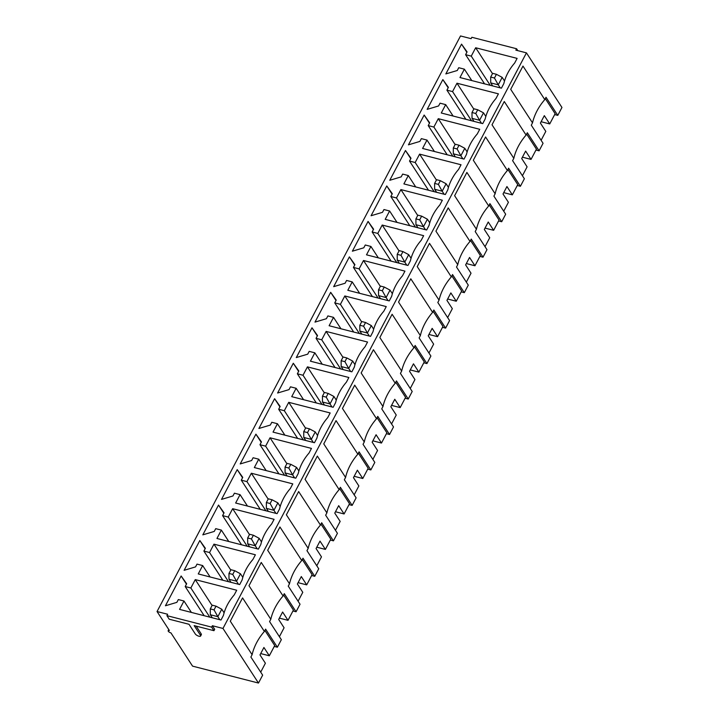 <?xml version="1.0" encoding="UTF-8"?>
<svg xmlns="http://www.w3.org/2000/svg" width="719" height="719" viewBox="0 0 719 719"><rect width="100%" height="100%" fill="white"/><g stroke="black" fill="none" stroke-linecap="round" stroke-linejoin="round"><path stroke-width="1.08" d="M224.121 612.831L221.776 609.227L217.848 616.668L219.834 619.724M216.015 606.153L212.249 605.182L210.281 608.912L214.046 609.874L216.015 606.153L221.776 609.227M210.281 608.912L210.316 614.736L212.294 617.783M214.046 609.874L217.848 616.668L210.316 614.736M242.815 577.375L240.47 573.771L236.542 581.213L238.528 584.259M234.709 570.697L230.943 569.727L228.975 573.447L232.74 574.418L234.709 570.697L240.47 573.771M228.975 573.447L229.01 579.28L230.988 582.327M232.74 574.418L236.542 581.213L229.01 579.28M261.509 541.919L259.164 538.315L255.236 545.757L257.222 548.804M253.403 535.242L249.637 534.271L247.669 537.992L251.434 538.962L253.403 535.242L259.164 538.315M247.669 537.992L247.704 543.825L249.682 546.871M251.434 538.962L255.236 545.757L247.704 543.825M280.203 506.464L277.858 502.851L273.93 510.301L275.916 513.348M272.097 499.786L268.331 498.815L266.363 502.536L270.128 503.507L272.097 499.786L277.858 502.851M266.363 502.536L266.398 508.369L268.376 511.416M270.128 503.507L273.93 510.301L266.398 508.369M298.897 471.008L296.552 467.395L292.624 474.846L294.61 477.892M290.791 464.321L287.025 463.36L285.057 467.08L288.822 468.051L290.791 464.321L296.552 467.395M285.057 467.08L285.092 472.913L287.07 475.96M288.822 468.051L292.624 474.846L285.092 472.913M317.591 435.552L315.246 431.939L311.318 439.39L313.304 442.437M309.485 428.866L305.719 427.904L303.751 431.625L307.516 432.595L309.485 428.866L315.246 431.939M303.751 431.625L303.786 437.458L305.764 440.504M307.516 432.595L311.318 439.39L303.786 437.458M336.285 400.097L333.94 396.484L330.012 403.934L331.998 406.981M328.179 393.41L324.413 392.448L322.445 396.169L326.21 397.131L328.179 393.41L333.94 396.484M322.445 396.169L322.48 402.002L324.458 405.049M326.21 397.131L330.012 403.934L322.48 402.002M354.979 364.641L352.634 361.028L348.706 368.47L350.692 371.525M346.873 357.954L343.107 356.992L341.139 360.713L344.904 361.675L346.873 357.954L352.634 361.028M341.139 360.713L341.174 366.537L343.152 369.593M344.904 361.675L348.706 368.47L341.174 366.537M373.673 329.176L371.328 325.572L367.4 333.014L369.386 336.07M365.567 322.498L361.801 321.537L359.833 325.258L363.598 326.219L365.567 322.498L371.328 325.572M359.833 325.258L359.868 331.082L361.846 334.137M363.598 326.219L367.4 333.014L359.868 331.082M392.367 293.72L390.022 290.117L386.094 297.558L388.08 300.614M384.261 287.043L380.495 286.072L378.527 289.802L382.301 290.764L384.261 287.043L390.022 290.117M378.527 289.802L378.562 295.626L380.54 298.682M382.301 290.764L386.094 297.558L378.562 295.626M411.061 258.265L408.716 254.661L404.788 262.102L406.774 265.158M402.955 251.587L399.189 250.616L397.221 254.346L400.995 255.308L402.955 251.587L408.716 254.661M397.221 254.346L397.256 260.17L399.234 263.226M400.995 255.308L404.788 262.102L397.256 260.17M429.755 222.809L427.41 219.205L423.482 226.647L425.468 229.694M421.649 216.131L417.883 215.161L415.915 218.882L419.689 219.852L421.649 216.131L427.41 219.205M415.915 218.882L415.95 224.714L417.928 227.761M419.689 219.852L423.482 226.647L415.95 224.714M448.449 187.353L446.104 183.749L442.176 191.191L444.162 194.238M440.343 180.676L436.577 179.705L434.609 183.426L438.383 184.397L440.343 180.676L446.104 183.749M434.609 183.426L434.644 189.259L436.631 192.306M438.383 184.397L442.176 191.191L434.644 189.259M467.143 151.898L464.798 148.294L460.87 155.735L462.856 158.782M459.037 145.22L455.271 144.249L453.303 147.97L457.077 148.941L459.037 145.22L464.798 148.294M453.303 147.97L453.338 153.803L455.325 156.85M457.077 148.941L460.87 155.735L453.338 153.803M485.837 116.442L483.492 112.829L479.564 120.28L481.55 123.326M477.731 109.764L473.965 108.794L471.997 112.515L475.771 113.485L477.731 109.764L483.492 112.829M471.997 112.515L472.032 118.347L474.019 121.394M475.771 113.485L479.564 120.28L472.032 118.347M504.531 80.986L502.186 77.373L498.258 84.824L500.244 87.871M496.425 74.3L492.659 73.338L490.691 77.059L494.465 78.029L496.425 74.3L502.186 77.373M490.691 77.059L490.726 82.892L492.713 85.938M494.465 78.029L498.258 84.824L490.726 82.892M554.673 114.573L557.782 115.373L561.952 107.464L526.443 52.864L515.847 50.141L516.584 48.748L517.815 50.654M535.979 150.028L539.088 150.828L543.061 143.288L531.287 125.187L532.518 122.859A52.882 41.217 147 0 1 544.786 99.599L546.009 97.272L557.782 115.373M517.285 185.484L520.394 186.284L524.367 178.752L512.593 160.643L513.824 158.324A52.882 41.217 147 0 1 526.092 135.055L527.315 132.727L539.088 150.828M498.591 220.94L501.7 221.74L505.673 214.208L493.899 196.107L495.13 193.779A52.882 41.217 147 0 1 507.398 170.511L508.621 168.183L520.394 186.284M479.897 256.404L483.006 257.195L486.979 249.664L475.205 231.563L476.436 229.235A52.882 41.217 147 0 1 488.704 205.967L489.927 203.639L501.7 221.74M461.203 291.86L464.312 292.66L468.285 285.119L456.511 267.019L457.742 264.691A52.882 41.217 147 0 1 470.01 241.422L471.233 239.094L483.006 257.195M442.509 327.316L445.618 328.116L449.591 320.575L437.817 302.474L439.048 300.147A52.882 41.217 147 0 1 451.316 276.878L452.539 274.55L464.312 292.66M423.815 362.771L426.924 363.571L430.897 356.031L419.123 337.93L420.354 335.602A52.882 41.217 147 0 1 432.622 312.334L433.845 310.015L445.618 328.116M405.121 398.227L408.23 399.027L412.203 391.487L400.429 373.386L401.66 371.058A52.882 41.217 147 0 1 413.928 347.789L415.151 345.471L426.924 363.571M386.427 433.683L389.536 434.483L393.509 426.942L381.735 408.841L382.966 406.514A52.882 41.217 147 0 1 395.234 383.254L396.457 380.926L408.23 399.027M367.733 469.139L370.842 469.938L374.815 462.398L363.041 444.297L364.272 441.969A52.882 41.217 147 0 1 376.54 418.71L377.763 416.382L389.536 434.483M349.03 504.594L352.148 505.394L356.121 497.854L344.347 479.753L345.578 477.425A52.882 41.217 147 0 1 357.846 454.165L359.069 451.838L370.842 469.938M330.336 540.05L333.454 540.85L337.427 533.309L325.653 515.208L326.884 512.89A52.882 41.217 147 0 1 339.152 489.621L340.375 487.293L352.148 505.394M311.642 575.506L314.76 576.305L318.733 568.774L306.959 550.664L308.19 548.345A52.882 41.217 147 0 1 320.458 525.077L321.681 522.749L333.454 540.85M292.948 610.961L296.066 611.761L300.039 604.23L288.265 586.129L289.496 583.801A52.882 41.217 147 0 1 301.764 560.532L302.987 558.205L314.76 576.305M274.254 646.426L277.372 647.217L281.345 639.685L269.571 621.584L270.802 619.257A52.882 41.217 147 0 1 283.07 595.988L284.293 593.66L296.066 611.761M168.758 629.547L168.174 630.662A2.256 0.827 27.8 0 0 168.884 631.857A2.256 0.827 27.8 0 0 170.942 632.9L192.557 666.136L258.481 683.05L262.651 675.141L250.877 657.04L252.108 654.712A52.882 41.217 147 0 1 264.376 631.444L265.599 629.116L277.372 647.217M166.907 615.653L211.638 627.13L213.956 630.689L194.175 625.611L200.448 635.254A3.11 1.132 27.8 0 1 200.61 636.045A3.11 1.132 27.8 0 1 198.138 635.964A3.11 1.132 27.8 0 1 195.271 633.933L188.998 624.281L169.217 619.212L166.907 615.653L167.644 614.251L157.048 611.536L460.519 35.95L471.116 38.664L471.853 37.271L516.584 48.748M258.481 683.05L222.971 628.451L212.375 625.728L211.638 627.13M222.971 628.451L526.443 52.864M440.046 103.177L438.572 105.963L427.149 109.378L442.85 79.593L448.386 87.35L446.912 90.145L452.566 91.592L456.978 83.215L498.42 93.847L495.966 98.503A46.42 36.175 -33 0 0 485.172 118.977L482.719 123.623L441.277 113L445.69 104.623L440.046 103.177M402.658 174.088L401.184 176.874L389.761 180.289L405.462 150.505L410.998 158.261L409.524 161.056L415.178 162.503L419.59 154.127L461.032 164.759L458.578 169.414A46.42 36.175 -33 0 0 447.784 189.888L445.331 194.543L403.889 183.911L408.302 175.535L402.658 174.088M365.27 244.999L363.796 247.794L352.373 251.201L368.074 221.416L373.61 229.181L372.136 231.967L377.79 233.423L382.202 225.047L423.644 235.67L421.19 240.326A46.42 36.175 -33 0 0 410.396 260.799L407.943 265.455L366.501 254.823L370.914 246.446L365.27 244.999M327.882 315.911L326.408 318.706L314.985 322.112L330.686 292.336L336.222 300.093L334.748 302.879L340.402 304.335L344.814 295.958L386.256 306.591L383.802 311.237A46.42 36.175 -33 0 0 372.999 331.711L370.555 336.366L329.113 325.734L333.526 317.358L327.882 315.911M290.494 386.822L289.02 389.617L277.597 393.023L293.298 363.248L298.834 371.004L297.36 373.799L303.014 375.246L307.426 366.87L348.859 377.502L346.414 382.149A46.42 36.175 -33 0 0 335.611 402.622L333.158 407.278L291.725 396.654L296.138 388.278L290.494 386.822M253.106 457.742L251.632 460.528L240.209 463.935L255.91 434.159L261.446 441.915L259.972 444.71L265.626 446.157L270.038 437.781L311.471 448.413L309.017 453.069A46.42 36.175 -33 0 0 298.223 473.542L295.77 478.189L254.337 467.566L258.75 459.189L253.106 457.742M215.718 528.654L214.244 531.44L202.821 534.855L218.522 505.071L224.058 512.827L222.584 515.622L228.238 517.069L232.65 508.693L274.083 519.325L271.629 523.98A46.42 36.175 -33 0 0 260.835 544.454L258.382 549.109L216.949 538.477L221.362 530.101L215.718 528.654M178.33 599.565L176.856 602.36L165.433 605.766L181.134 575.982L186.67 583.747L185.196 586.533L190.85 587.989L195.262 579.613L236.695 590.236L234.241 594.892A46.42 36.175 -33 0 0 223.447 615.365L220.994 620.021L179.561 609.388L183.974 601.012L178.33 599.565M197.024 564.109L195.55 566.896L184.127 570.311L199.828 540.526L205.364 548.291L203.89 551.078L209.544 552.525L213.956 544.157L255.389 554.78L252.935 559.436A46.42 36.175 -33 0 0 242.141 579.909L239.688 584.565L198.255 573.933L202.668 565.556L197.024 564.109M234.412 493.198L232.938 495.984L221.515 499.399L237.216 469.615L242.752 477.371L241.278 480.166L246.932 481.613L251.344 473.237L292.777 483.869L290.323 488.525A46.42 36.175 -33 0 0 279.529 508.998L277.076 513.654L235.643 503.021L240.056 494.645L234.412 493.198M271.8 422.278L270.326 425.073L258.903 428.479L274.604 398.703L280.14 406.46L278.666 409.255L284.32 410.702L288.732 402.325L330.165 412.958L327.72 417.613A46.42 36.175 -33 0 0 316.917 438.087L314.464 442.733L273.031 432.11L277.444 423.734L271.8 422.278M309.188 351.366L307.714 354.161L296.291 357.568L311.992 327.792L317.528 335.548L316.054 338.343L321.708 339.79L326.12 331.414L367.553 342.046L365.108 346.693A46.42 36.175 -33 0 0 354.305 367.166L351.861 371.822L310.419 361.19L314.832 352.822L309.188 351.366M346.576 280.455L345.102 283.25L333.679 286.656L349.38 256.881L354.916 264.637L353.442 267.423L359.096 268.879L363.508 260.503L404.95 271.126L402.496 275.781A46.42 36.175 -33 0 0 391.693 296.255L389.249 300.91L347.807 290.278L352.22 281.902L346.576 280.455M383.964 209.544L382.49 212.33L371.067 215.745L386.768 185.96L392.304 193.726L390.83 196.512L396.484 197.959L400.896 189.591L442.338 200.215L439.884 204.87A46.42 36.175 -33 0 0 429.09 225.344L426.637 229.999L385.195 219.367L389.608 210.991L383.964 209.544M421.352 138.632L419.878 141.418L408.455 144.834L424.156 115.049L429.692 122.805L428.218 125.6L433.872 127.047L438.284 118.671L479.726 129.303L477.272 133.959A46.42 36.175 -33 0 0 466.478 154.432L464.025 159.088L422.583 148.456L426.996 140.079L421.352 138.632M458.74 67.712L457.266 70.507L445.843 73.913L461.544 44.138L467.08 51.894L465.606 54.689L471.26 56.136L475.672 47.76L517.114 58.392L514.66 63.047A46.42 36.175 -33 0 0 503.866 83.521L501.413 88.167L459.971 77.544L464.384 69.168L458.74 67.712M522.416 157.182L531.035 159.393L525.634 151.089L521.706 158.531L527.108 166.844L522.416 175.742M526.614 134.058L536.437 149.157L531.035 159.393M186.446 584.161L181.134 575.982M204.169 615.698L185.196 586.533M209.813 617.154L190.85 587.989M212.087 605.479L195.262 579.613M191.398 612.426L183.974 601.012M264.376 631.444L242.564 597.911L230.296 621.18L252.108 654.712M283.07 595.988L261.258 562.456L248.99 585.724L270.802 619.257M301.764 560.532L279.952 527L267.684 550.269L289.496 583.801M320.458 525.077L298.646 491.544L286.378 514.813L308.19 548.345M339.152 489.621L317.34 456.089L305.072 479.348L326.884 512.89M357.846 454.165L336.034 420.633L323.766 443.893L345.578 477.425M376.54 418.71L354.728 385.177L342.46 408.437L364.272 441.969M395.234 383.254L373.422 349.722L361.154 372.981L382.966 406.514M413.928 347.789L392.116 314.257L379.848 337.526L401.66 371.058M432.622 312.334L410.81 278.801L398.542 302.07L420.354 335.602M451.316 276.878L429.504 243.346L417.236 266.614L439.048 300.147M470.01 241.422L448.198 207.89L435.93 231.159L457.742 264.691M488.704 205.967L466.892 172.434L454.624 195.703L476.436 229.235M507.398 170.511L485.586 136.978L473.318 160.247L495.13 193.779M526.092 135.055L504.28 101.523L492.012 124.791L513.824 158.324M544.786 99.599L522.974 66.067L510.706 89.327L532.518 122.859M545.308 98.602L555.131 113.701L549.729 123.938L544.328 115.633L540.4 123.075L545.802 131.388L541.11 140.286M157.048 611.536L169.396 630.527A2.256 0.827 27.8 0 0 168.174 630.662M260.7 653.58L269.319 655.791L274.721 645.554L264.898 630.455M279.394 618.124L288.013 620.335L293.415 610.098L283.592 594.999M298.088 582.66L306.707 584.871L312.109 574.634L302.286 559.535M316.782 547.204L325.401 549.415L330.803 539.178L320.98 524.079M335.476 511.748L344.095 513.959L349.497 503.722L339.674 488.623M354.17 476.293L362.789 478.503L368.191 468.267L358.368 453.168M372.864 440.837L381.483 443.048L386.885 432.811L377.062 417.712M391.558 405.381L400.177 407.592L405.579 397.355L395.756 382.256M410.252 369.926L418.871 372.136L424.273 361.9L414.45 346.801M428.946 334.47L437.565 336.681L442.967 326.444L433.144 311.345M447.64 299.014L456.259 301.225L461.661 290.988L451.838 275.889M466.334 263.558L474.953 265.769L480.355 255.533L470.532 240.434M485.028 228.103L493.647 230.314L499.049 220.077L489.226 204.978M503.722 192.638L512.341 194.849L517.743 184.612L507.92 169.513M453.114 116.038L445.69 104.623M473.803 109.09L456.978 83.215M471.529 120.756L452.566 91.592M465.885 119.309L446.912 90.145M448.171 87.763L442.85 79.593M512.341 194.849L506.94 186.545L503.012 193.986L508.414 202.3L503.722 211.206M434.42 151.493L426.996 140.079M455.109 144.546L438.284 118.671M452.835 156.212L433.872 127.047M447.191 154.765L428.218 125.6M429.477 123.219L424.156 115.049M493.647 230.314L488.246 222L484.318 229.442L489.72 237.755L485.028 246.662M415.726 186.949L408.302 175.535M436.415 180.002L419.59 154.127M434.141 191.667L415.178 162.503M428.497 190.22L409.524 161.056M410.783 158.674L405.462 150.505M474.953 265.769L469.552 257.456L465.624 264.898L471.026 273.211L466.334 282.118M397.032 222.405L389.608 210.991M417.721 215.457L400.896 189.591M415.447 227.132L396.484 197.959M409.803 225.676L390.83 196.512M392.089 194.13L386.768 185.96M456.259 301.225L450.858 292.912L446.93 300.362L452.332 308.667L447.64 317.573M378.338 257.86L370.914 246.446M399.027 250.913L382.202 225.047M396.753 262.588L377.79 233.423M391.109 261.132L372.136 231.967M373.395 229.595L368.074 221.416M437.565 336.681L432.164 328.367L428.236 335.818L433.638 344.122L428.946 353.029M359.644 293.316L352.22 281.902M380.333 286.369L363.508 260.503M378.059 298.043L359.096 268.879M372.415 296.588L353.442 267.423M354.701 265.05L349.38 256.881M418.871 372.136L413.47 363.823L409.542 371.274L414.944 379.578L410.252 388.485M340.95 328.772L333.526 317.358M361.639 321.833L344.814 295.958M359.365 333.499L340.402 304.335M353.721 332.052L334.748 302.879M336.007 300.506L330.686 292.336M400.177 407.592L394.776 399.279L390.848 406.729L396.25 415.034L391.558 423.94M322.256 364.227L314.832 352.822M342.945 357.289L326.12 331.414M340.671 368.955L321.708 339.79M335.027 367.508L316.054 338.343M317.313 335.962L311.992 327.792M381.483 443.048L376.082 434.743L372.154 442.185L377.556 450.489L372.864 459.396M303.562 399.683L296.138 388.278M324.251 392.745L307.426 366.87M321.977 404.411L303.014 375.246M316.333 402.964L297.36 373.799M298.61 371.417L293.298 363.248M362.789 478.503L357.388 470.199L353.46 477.641L358.862 485.954L354.17 494.852M284.868 435.148L277.444 423.734M305.557 428.2L288.732 402.325M303.283 439.866L284.32 410.702M297.639 438.419L278.666 409.255M279.916 406.873L274.604 398.703M344.095 513.959L338.694 505.655L334.766 513.096L340.168 521.41L335.476 530.307M266.174 470.603L258.75 459.189M286.863 463.656L270.038 437.781M284.589 475.322L265.626 446.157M278.945 473.875L259.972 444.71M261.222 442.329L255.91 434.159M325.401 549.415L320 541.11L316.072 548.552L321.474 556.865L316.782 565.763M247.48 506.059L240.056 494.645M268.169 499.112L251.344 473.237M265.895 510.778L246.932 481.613M260.251 509.331L241.278 480.166M242.528 477.784L237.216 469.615M306.707 584.871L301.306 576.566L297.378 584.008L302.78 592.321L298.088 601.228M228.786 541.515L221.362 530.101M249.475 534.568L232.65 508.693M247.201 546.233L228.238 517.069M241.557 544.786L222.584 515.622M223.834 513.24L218.522 505.071M288.013 620.335L282.612 612.022L278.684 619.463L284.086 627.777L279.394 636.683M210.092 576.971L202.668 565.556M230.781 570.023L213.956 544.157M228.507 581.698L209.544 552.525M222.863 580.242L203.89 551.078M205.14 548.696L199.828 540.526M269.319 655.791L263.918 647.477L259.99 654.928L265.392 663.233L260.7 672.139M466.865 52.307L461.544 44.138M484.579 83.853L465.606 54.689M490.223 85.3L471.26 56.136M492.497 73.635L475.672 47.76M471.808 80.582L464.384 69.168M541.11 121.727L549.729 123.938M212.375 625.728L214.693 629.287L213.956 630.689M196.152 626.123L201.185 633.861A3.11 1.132 27.8 0 1 201.347 634.643L200.61 636.045M201.185 633.861L200.448 635.254"/></g></svg>
